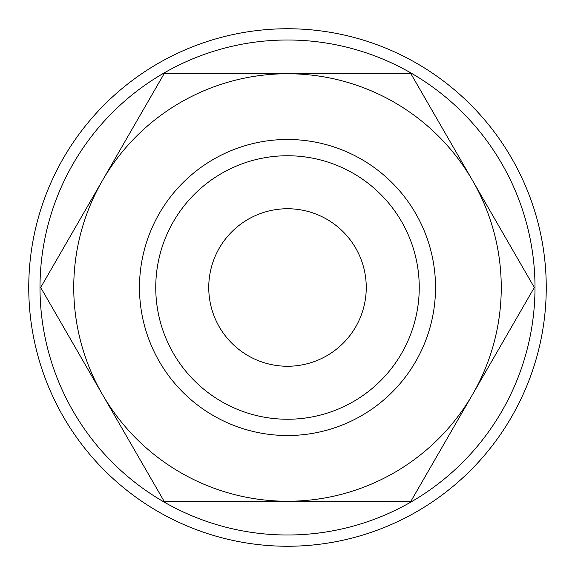 <?xml version="1.0" encoding="UTF-8"?>
<svg xmlns="http://www.w3.org/2000/svg" width="575" height="575" viewBox="0 0 575 575"><rect width="100%" height="100%" fill="white"/><g stroke="black" fill="none" stroke-linecap="round" stroke-linejoin="round"><path stroke-width="0.86" d="M546.25 287.5A258.75 258.75 0 0 0 287.5 28.75A258.75 258.75 0 0 0 28.75 287.5A258.75 258.75 0 0 0 287.5 546.25A258.75 258.75 0 0 0 546.25 287.5M535.002 287.5A247.502 247.502 0 0 0 287.5 39.998A247.502 247.502 0 0 0 39.998 287.5A247.502 247.502 0 0 0 287.5 535.002A247.502 247.502 0 0 0 535.002 287.5M534.319 287.5L410.909 73.751L287.5 73.751A213.749 213.749 0 0 0 102.386 394.378A213.749 213.749 0 0 0 287.5 501.249L410.909 501.249L472.614 394.378A213.749 213.749 0 0 0 287.5 73.751L164.091 73.751L40.681 287.5L164.091 501.249L287.5 501.249A213.749 213.749 0 0 0 472.614 394.378L534.319 287.5M419.247 287.5A131.747 131.747 0 0 1 287.5 419.247A131.747 131.747 0 0 1 155.753 287.5A131.747 131.747 0 0 1 287.5 155.753A131.747 131.747 0 0 1 419.247 287.5M435.519 287.5A148.019 148.019 0 0 1 287.5 435.519A148.019 148.019 0 0 1 139.481 287.5A148.019 148.019 0 0 1 287.5 139.481A148.019 148.019 0 0 1 435.519 287.5M208.747 287.5A78.753 78.753 0 0 1 287.5 208.747A78.753 78.753 0 0 1 366.253 287.5A78.753 78.753 0 0 1 287.5 366.253A78.753 78.753 0 0 1 208.747 287.5"/></g></svg>
